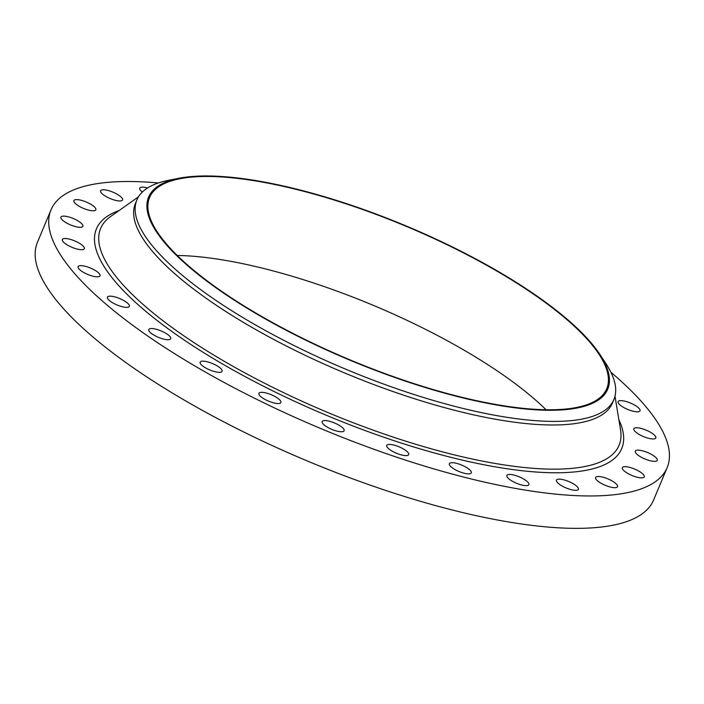 <?xml version="1.0" encoding="UTF-8"?>
<svg xmlns="http://www.w3.org/2000/svg" width="704" height="704" viewBox="0 0 704 704"><rect width="100%" height="100%" fill="white"/><g stroke="black" fill="none" stroke-linecap="round" stroke-linejoin="round"><path stroke-width="1.06" d="M610.887 372.231A333.951 97.636 -157.3 0 1 667.154 467.606L653.611 499.998A333.951 97.636 -157.3 0 1 502.955 520.995A333.951 97.636 -157.3 0 1 175.366 394.847A333.951 97.636 -157.3 0 1 37.453 242.255L50.996 209.862A333.951 97.636 -157.3 0 1 158.418 182.961M667.154 467.606A333.951 97.636 -157.3 0 1 516.507 488.611A333.951 97.636 -157.3 0 1 188.918 362.454A333.951 97.636 -157.3 0 1 50.996 209.862M177.223 255.455A247.764 72.442 -157.3 0 1 228.325 260.885A247.764 72.442 -157.3 0 1 546.058 409.746M261.36 181.922A247.764 72.442 -157.3 0 1 504.407 275.519A247.764 72.442 -157.3 0 1 606.734 388.731A247.764 72.442 -157.3 0 1 494.965 404.316A247.764 72.442 -157.3 0 1 251.909 310.719A247.764 72.442 -157.3 0 1 149.582 197.498A247.764 72.442 -157.3 0 1 261.36 181.922M260.85 181.438A248.846 72.758 -157.3 0 1 599.905 354.455A248.846 72.758 -157.3 0 1 495.475 404.8A248.846 72.758 -157.3 0 1 214.658 286.854A248.846 72.758 -157.3 0 1 178.79 178.297A248.846 72.758 -157.3 0 1 260.85 181.438M599.905 354.455L605.801 363.405A258.544 75.592 -157.3 0 1 613.923 399.45A258.544 75.592 -157.3 0 1 497.297 415.712A258.544 75.592 -157.3 0 1 243.672 318.041A258.544 75.592 -157.3 0 1 136.902 199.91A258.544 75.592 -157.3 0 1 168.274 180.382L178.79 178.297M613.923 399.45L612.427 403.04A258.544 75.592 -157.3 0 1 495.792 419.302A258.544 75.592 -157.3 0 1 242.176 321.64A258.544 75.592 -157.3 0 1 135.397 203.5L136.902 199.91M170.289 336.97A11.889 3.476 -157.3 0 1 170.729 338.721A11.889 3.476 -157.3 0 1 160.776 338.246A11.889 3.476 -157.3 0 1 149.222 331.294A11.889 3.476 -157.3 0 1 148.782 329.542A11.889 3.476 -157.3 0 1 158.726 330.018A11.889 3.476 -157.3 0 1 170.289 336.97M129.404 305.598A11.889 3.476 -157.3 0 1 129.36 306.346A11.889 3.476 -157.3 0 1 118.175 305.422A11.889 3.476 -157.3 0 1 107.369 297.915A11.889 3.476 -157.3 0 1 107.413 297.167A11.889 3.476 -157.3 0 1 118.598 298.1A11.889 3.476 -157.3 0 1 129.404 305.598M618.121 401.579A11.889 3.476 -157.3 0 1 630.511 403.066A11.889 3.476 -157.3 0 1 640.042 410.819A11.889 3.476 -157.3 0 1 640.006 410.881A11.889 3.476 -157.3 0 1 627.616 409.394A11.889 3.476 -157.3 0 1 618.094 401.641A11.889 3.476 -157.3 0 1 618.121 401.579M100.03 275.889A11.889 3.476 -157.3 0 1 87.639 274.402A11.889 3.476 -157.3 0 1 78.118 266.649A11.889 3.476 -157.3 0 1 78.144 266.587A11.889 3.476 -157.3 0 1 90.534 268.074A11.889 3.476 -157.3 0 1 100.056 275.827A11.889 3.476 -157.3 0 1 100.03 275.889M634.506 428.138A11.889 3.476 -157.3 0 1 647.495 430.734A11.889 3.476 -157.3 0 1 655.794 437.95A11.889 3.476 -157.3 0 1 655.151 438.592A11.889 3.476 -157.3 0 1 642.162 435.987A11.889 3.476 -157.3 0 1 633.855 428.771A11.889 3.476 -157.3 0 1 634.506 428.138M83.653 249.33A11.889 3.476 -157.3 0 1 70.664 246.734A11.889 3.476 -157.3 0 1 62.357 239.518A11.889 3.476 -157.3 0 1 63.008 238.876A11.889 3.476 -157.3 0 1 75.997 241.481A11.889 3.476 -157.3 0 1 84.295 248.697A11.889 3.476 -157.3 0 1 83.653 249.33M637.076 450.208A11.889 3.476 -157.3 0 1 650.109 453.693A11.889 3.476 -157.3 0 1 657.228 460.346A11.889 3.476 -157.3 0 1 655.442 461.296A11.889 3.476 -157.3 0 1 642.409 457.811A11.889 3.476 -157.3 0 1 635.29 451.158A11.889 3.476 -157.3 0 1 637.076 450.208M81.083 227.26A11.889 3.476 -157.3 0 1 68.042 223.775A11.889 3.476 -157.3 0 1 60.922 217.131A11.889 3.476 -157.3 0 1 62.709 216.172A11.889 3.476 -157.3 0 1 75.75 219.666A11.889 3.476 -157.3 0 1 82.87 226.31A11.889 3.476 -157.3 0 1 81.083 227.26M625.706 466.69A11.889 3.476 -157.3 0 1 638.273 470.818A11.889 3.476 -157.3 0 1 644.257 476.863A11.889 3.476 -157.3 0 1 640.878 477.858A11.889 3.476 -157.3 0 1 628.302 473.73A11.889 3.476 -157.3 0 1 622.318 467.685A11.889 3.476 -157.3 0 1 625.706 466.69M92.453 210.778A11.889 3.476 -157.3 0 1 79.878 206.659A11.889 3.476 -157.3 0 1 73.894 200.605A11.889 3.476 -157.3 0 1 77.282 199.619A11.889 3.476 -157.3 0 1 89.857 203.738A11.889 3.476 -157.3 0 1 95.841 209.783A11.889 3.476 -157.3 0 1 92.453 210.778M600.961 476.758A11.889 3.476 -157.3 0 1 612.63 481.254A11.889 3.476 -157.3 0 1 617.54 486.684A11.889 3.476 -157.3 0 1 612.172 487.432A11.889 3.476 -157.3 0 1 600.512 482.944A11.889 3.476 -157.3 0 1 595.602 477.506A11.889 3.476 -157.3 0 1 600.961 476.758M117.19 200.71A11.889 3.476 -157.3 0 1 105.521 196.214A11.889 3.476 -157.3 0 1 100.61 190.784A11.889 3.476 -157.3 0 1 105.978 190.036A11.889 3.476 -157.3 0 1 117.647 194.524A11.889 3.476 -157.3 0 1 122.558 199.962A11.889 3.476 -157.3 0 1 117.19 200.71M564.089 479.908A11.889 3.476 -157.3 0 1 578.415 489.324A11.889 3.476 -157.3 0 1 570.786 489.562A11.889 3.476 -157.3 0 1 556.468 480.146A11.889 3.476 -157.3 0 1 564.089 479.908M142.358 192.034A11.889 3.476 -157.3 0 1 139.744 188.144A11.889 3.476 -157.3 0 1 147.365 187.906A11.889 3.476 -157.3 0 1 147.576 187.968M516.947 475.974A11.889 3.476 -157.3 0 1 528.836 484.642A11.889 3.476 -157.3 0 1 518.778 484.123A11.889 3.476 -157.3 0 1 506.889 475.464A11.889 3.476 -157.3 0 1 516.947 475.974M461.877 465.159A11.889 3.476 -157.3 0 1 471.293 472.868A11.889 3.476 -157.3 0 1 458.762 471.398A11.889 3.476 -157.3 0 1 449.354 463.69A11.889 3.476 -157.3 0 1 461.877 465.159M401.658 448.008A11.889 3.476 -157.3 0 1 408.681 454.599A11.889 3.476 -157.3 0 1 393.756 452.012A11.889 3.476 -157.3 0 1 386.734 445.421A11.889 3.476 -157.3 0 1 401.658 448.008M339.302 425.374A11.889 3.476 -157.3 0 1 344.124 430.751A11.889 3.476 -157.3 0 1 326.999 426.958A11.889 3.476 -157.3 0 1 322.177 421.573A11.889 3.476 -157.3 0 1 339.302 425.374M277.939 398.394A11.889 3.476 -157.3 0 1 280.87 402.521A11.889 3.476 -157.3 0 1 273.346 402.785A11.889 3.476 -157.3 0 1 261.862 397.47A11.889 3.476 -157.3 0 1 258.922 393.342A11.889 3.476 -157.3 0 1 266.446 393.078A11.889 3.476 -157.3 0 1 277.939 398.394M220.642 368.43A11.889 3.476 -157.3 0 1 222.086 371.325A11.889 3.476 -157.3 0 1 213.365 371.246A11.889 3.476 -157.3 0 1 201.59 365.042A11.889 3.476 -157.3 0 1 200.147 362.146A11.889 3.476 -157.3 0 1 208.868 362.226A11.889 3.476 -157.3 0 1 220.642 368.43M614.997 396.22L620.55 429.862A280.993 82.157 -157.3 0 1 492.325 462.968A280.993 82.157 -157.3 0 1 197.507 344.907A280.993 82.157 -157.3 0 1 110.598 216.542L138.45 196.882M618.86 419.637A284.698 83.239 -157.3 0 1 493.293 466.506A284.698 83.239 -157.3 0 1 181.306 338.07A284.698 83.239 -157.3 0 1 119.064 210.566"/></g></svg>
